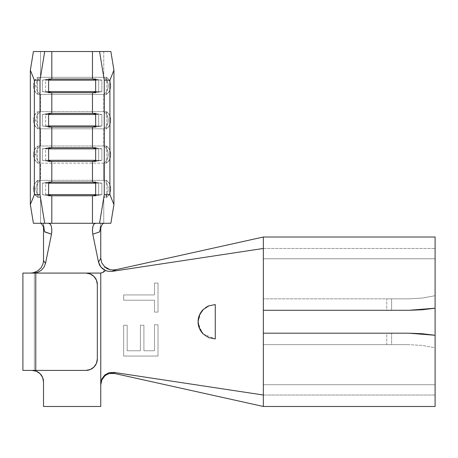 <?xml version="1.0" encoding="UTF-8"?>
<svg xmlns="http://www.w3.org/2000/svg" width="458" height="458" viewBox="0 0 458 458"><rect width="100%" height="100%" fill="white"/><g stroke="black" fill="none" stroke-linecap="round" stroke-linejoin="round"><path stroke-width="0.34" stroke-dasharray="2.29 1.72" d="M90.06 51.525L110.859 51.525L103.76 51.525L103.76 77.287L106.204 77.287L106.617 78.221L106.954 85.881L106.617 93.529L106.204 94.463L103.76 94.463L103.76 111.638L40.51 111.638L40.51 94.463L103.76 94.463L103.76 111.638L106.204 111.638L106.617 112.571L106.954 120.231L106.617 127.879L106.204 128.812L103.76 128.812L103.76 145.988L40.51 145.988L40.51 128.812L103.76 128.812L103.76 145.988L106.204 145.988L106.617 146.921L106.954 154.581L106.617 162.229L106.204 163.162L103.76 163.162L103.76 180.338L40.51 180.338A10.339 10.202 90 0 0 40.51 197.513L38.066 197.513A10.339 10.202 90 0 1 33.549 188.925L35.993 188.925A10.339 10.202 -90 0 0 40.51 197.513L40.51 223.275L33.411 223.275L40.607 223.275L40.51 197.513L38.066 197.513L37.653 196.579L37.321 191.644L37.653 181.271L38.066 180.338L40.51 180.338A10.339 10.202 -90 0 0 35.993 188.925L33.549 188.925A10.339 10.202 90 0 1 38.066 180.338L40.51 180.338L40.51 163.162L103.76 163.162L103.76 180.338L40.51 180.338L40.51 163.162L38.066 163.162L37.653 162.229L37.316 154.569L37.653 146.921L38.066 145.988L40.51 145.988A10.339 10.202 -90 0 0 35.993 154.575L33.549 154.575A10.339 10.202 90 0 1 38.066 145.988L40.51 145.988L40.51 128.812L38.066 128.812L37.653 127.879L37.401 114.821L38.066 111.638L40.51 111.638A10.339 10.202 -90 0 0 35.993 120.225L33.549 120.225A10.339 10.202 90 0 1 38.066 111.638L40.51 111.638L40.51 94.463L38.066 94.463L37.653 93.529L37.401 80.471L38.066 77.287L40.51 77.287A10.339 10.202 -90 0 0 35.993 85.875L33.549 85.875A10.339 10.202 90 0 1 38.066 77.287L40.51 77.287L40.51 51.525L103.76 51.525L103.76 77.287L40.51 77.287L40.51 51.525L72.135 51.525L54.21 51.525M32.06 370.408L22.9 370.408L35.781 370.408L35.781 273.082L35.781 371.026L35.781 273.082L34.35 273.082L34.35 370.408L35.781 370.408L32.06 370.408M33.503 272.699L35.781 273.082L35.781 370.408L35.781 273.082L35.781 370.408L34.35 370.408L34.35 273.082L35.781 273.082L22.9 273.082L35.781 273.082L33.503 272.699M100.76 370.408L100.76 273.082L103.491 271.485L104.006 270.604L104.619 266.693L104.006 270.604L103.491 271.485L100.76 273.082L35.781 273.082L100.76 273.082L100.76 370.408M110.103 269.716L112.376 269.98M113.229 269.985L116.395 269.613M263.35 237.015L263.35 406.475L263.35 333.195L386.764 333.195L263.35 333.195L263.35 384.72L263.35 248.465L435.1 248.465L435.1 237.015L263.35 237.015L435.1 237.015L435.1 308.205L435.1 248.465L435.1 258.77L263.35 258.77L263.35 237.015L263.35 248.465L435.1 248.465L263.35 248.465L263.35 298.845L408.942 298.845L422.453 298.043L435.1 295.696L435.1 248.465L263.35 248.465L263.35 237.015M109.582 373.499L104.888 375.823L101.848 379.894L100.76 384.903L100.76 406.475L100.76 384.903M127.181 350.765L127.181 325.226L123.66 325.226L123.66 356.049L158.01 356.049L158.01 324.785L154.489 324.785L154.489 350.765L143.915 350.765L143.915 325.226L140.394 325.226L140.394 350.765L127.181 350.765L140.394 350.765L140.394 325.226L143.915 325.226L143.915 350.765L154.489 350.765L154.489 324.785L158.01 324.785L158.01 356.049L123.66 356.049L158.01 356.049L158.01 324.785L154.489 324.785L154.489 350.765L143.915 350.765L143.915 325.226L140.394 325.226L140.394 350.765L127.181 350.765L127.181 325.226L127.181 350.765L127.181 325.226L123.66 325.226L127.181 325.226L123.66 325.226L123.66 356.049L123.66 325.226L123.66 356.049L158.01 356.049L158.01 324.785L154.489 324.785L154.489 350.765L143.915 350.765L143.915 325.226L140.394 325.226L140.394 350.765L127.181 350.765M202.613 333.367L208.671 337.609L215.26 338.92L215.26 304.57L208.688 305.875L203.117 309.597L199.396 315.156L198.085 321.745L199.39 328.317L202.018 332.685M123.66 300.208L154.489 300.208L154.489 312.098L158.01 312.098L158.01 283.033L154.489 283.033L154.489 294.923L123.66 294.923L123.66 300.208L123.66 294.923L154.489 294.923L154.489 283.033L158.01 283.033L158.01 312.098L154.489 312.098L154.489 300.208L154.489 312.098L158.01 312.098L158.01 283.033L154.489 283.033L154.489 294.923L123.66 294.923L123.66 300.208L154.489 300.208L123.66 300.208L154.489 300.208L154.489 312.098L158.01 312.098L158.01 283.033L154.489 283.033L154.489 294.923L123.66 294.923L123.66 300.208M42.743 225.571L41.529 223.836L40.602 223.275M44.712 231.92L43.51 223.275L44.712 231.92L43.922 228.37M99.563 223.275L44.707 223.275M99.558 231.92L100.76 223.275L99.558 231.92M103.76 223.275L110.859 223.275L103.76 223.275L103.76 197.513L103.76 223.275M90.535 223.275L53.735 223.275M85.875 370.408L35.781 370.408L85.875 370.408A11.45 11.45 0 0 0 97.325 358.957L97.325 284.533L97.325 358.957L96.455 363.337L93.97 367.053M408.942 333.195L386.764 333.195L386.764 344.645L263.35 344.645L263.35 333.195L263.35 384.72L435.1 384.72L435.1 258.77L263.35 258.77L435.1 258.77L435.1 395.025L435.1 347.794L422.453 345.447L408.942 344.645L263.35 344.645L408.942 344.645L263.35 344.645L263.35 395.025L435.1 395.025L435.1 335.285L435.1 384.72L263.35 384.72L435.1 384.72L435.1 406.475L435.1 384.72L435.1 395.025L263.35 395.025L435.1 395.025L263.35 395.025L263.35 384.72L435.1 384.72L435.1 335.285L435.1 347.794L422.453 345.447L408.942 344.645L391.601 344.645L391.601 333.195L408.942 333.195M408.942 298.845L263.35 298.845L408.942 298.845L391.601 298.845L391.601 310.295L408.942 310.295L263.35 310.295L263.35 298.845L386.764 298.845L386.764 310.295L391.601 310.295L391.601 298.845L386.764 298.845L386.764 310.295L263.35 310.295L263.35 248.465L263.35 310.295L263.35 258.77L435.1 258.77L435.1 308.205L435.1 295.696L422.453 298.043L408.942 298.845M263.35 406.475L263.35 384.72L263.35 406.475L435.1 406.475L263.35 406.475M391.601 333.195L391.601 344.645L386.764 344.645L386.764 333.195L391.601 333.195M205.545 307.581L200.066 313.741L198.085 321.745C199.104 332.176 204.829 337.901 215.26 338.92L208.688 337.615L203.117 333.893L208.688 337.615L215.26 338.92L215.26 304.57L208.31 306.041M199.843 329.319L199.407 328.357M202.654 310.083L208.671 305.881L203.117 309.602L199.39 315.173M93.976 276.437L90.255 273.953L85.875 273.082A11.45 11.45 0 0 1 97.325 284.533M36.159 371.169L37.218 371.633M39.674 373.304L40.659 374.3M42.273 376.688L42.783 377.85M43.51 381.852L43.51 406.475L100.76 406.475L43.51 406.475L43.51 381.858A11.45 11.45 0 0 0 35.781 371.032M34.35 273.082L34.768 273.082L34.35 273.082M199.39 328.317L203.117 333.888L208.688 337.615L215.26 338.92L208.688 337.615M200.93 331.214L198.085 321.745C198.062 317.257 199.74 313.209 203.117 309.602L208.688 305.875L215.26 304.57M198.423 325.134L203.066 333.836M203.169 333.939L215.26 338.92M208.653 305.892L203.169 309.551M200.959 312.236L198.085 321.745M43.51 223.275L43.51 227.214L43.51 223.275L100.76 223.275L100.76 227.214L100.76 223.275M40.607 223.275L48.628 223.275L40.607 223.275M106.204 180.338L103.76 180.338L106.204 180.338L106.617 181.271L106.954 188.931L106.617 196.579L106.204 197.513L103.76 197.513A10.339 10.202 90 0 0 103.76 180.338A10.339 10.202 -90 0 1 103.76 197.513L106.204 197.513A10.339 10.202 90 0 0 106.204 180.338A10.339 10.202 -90 0 1 106.204 197.513L106.949 191.656L106.869 183.526L106.273 180.36C112.09 183.269 112.09 194.581 106.273 197.49L106.204 197.513M95.642 223.275L103.663 223.275L95.642 223.275M45.594 80.15L48.611 79.612L42.399 80.15L48.611 80.15L45.594 80.15L45.594 91.6L42.399 91.6L45.594 91.6L45.594 80.15M48.611 79.039L42.399 80.15L42.399 91.6L48.611 92.711L42.399 91.6L42.399 80.15L48.611 79.039M48.611 92.138L45.594 91.6L48.611 91.6L45.594 91.6L48.611 92.138M95.659 79.612L98.676 80.15L95.659 80.15L98.676 80.15L98.676 91.6L95.659 91.6L98.676 91.6L95.659 92.138L101.871 91.6L95.659 92.711L101.871 91.6L98.676 91.6L98.676 80.15L95.659 79.612M101.871 80.15L98.676 80.15L101.871 80.15L101.871 91.6L101.871 80.15L95.659 79.039L101.871 80.15M38.066 94.463A10.339 10.202 90 0 1 33.549 85.875L35.993 85.875A10.339 10.202 -90 0 0 40.51 94.463L37.997 94.44C32.18 91.531 32.18 80.219 37.997 77.31L38.066 77.287A10.339 10.202 -90 0 0 38.066 94.463L37.401 91.274L37.316 85.869L37.401 80.471L38.066 77.287M103.76 77.287A10.339 10.202 -90 0 1 103.76 94.463L40.51 94.463A10.339 10.202 90 0 1 40.51 77.287L106.204 77.287A10.339 10.202 -90 0 1 106.204 94.463L103.76 94.463A10.339 10.202 90 0 0 103.76 77.287M106.204 77.287L106.273 77.31C112.09 80.219 112.09 91.531 106.273 94.44L106.204 94.463A10.339 10.202 90 0 0 106.204 77.287L106.869 80.476L106.954 85.881L106.869 91.279L106.204 94.463M45.594 114.5L48.611 113.962L42.399 114.5L48.611 114.5L45.594 114.5L45.594 125.95L42.399 125.95L45.594 125.95L45.594 114.5M48.611 113.389L42.399 114.5L42.399 125.95L48.611 127.061L42.399 125.95L42.399 114.5L48.611 113.389M48.611 126.488L45.594 125.95L48.611 125.95L45.594 125.95L48.611 126.488M95.659 113.962L98.676 114.5L95.659 114.5L98.676 114.5L98.676 125.95L95.659 125.95L98.676 125.95L95.659 126.488L101.871 125.95L95.659 127.061L101.871 125.95L98.676 125.95L98.676 114.5L95.659 113.962M101.871 114.5L98.676 114.5L101.871 114.5L101.871 125.95L101.871 114.5L95.659 113.389L101.871 114.5M45.594 148.85L48.611 148.312L42.399 148.85L48.611 148.85L45.594 148.85L45.594 160.3L42.399 160.3L45.594 160.3L45.594 148.85M48.611 147.739L42.399 148.85L42.399 160.3L48.611 161.411L42.399 160.3L42.399 148.85L48.611 147.739M48.611 160.838L45.594 160.3L48.611 160.3L45.594 160.3L48.611 160.838M95.659 148.312L98.676 148.85L95.659 148.85L98.676 148.85L98.676 160.3L95.659 160.3L98.676 160.3L95.659 160.838L101.871 160.3L95.659 161.411L101.871 160.3L98.676 160.3L98.676 148.85L95.659 148.312M101.871 148.85L98.676 148.85L101.871 148.85L101.871 160.3L101.871 148.85L95.659 147.739L101.871 148.85M45.594 183.2L48.611 182.662L42.399 183.2L48.611 183.2L45.594 183.2L45.594 194.65L42.399 194.65L45.594 194.65L45.594 183.2M48.611 182.089L42.399 183.2L42.399 194.65L48.611 195.761L42.399 194.65L42.399 183.2L48.611 182.089M48.611 195.188L45.594 194.65L48.611 194.65L45.594 194.65L48.611 195.188M95.659 182.662L98.676 183.2L95.659 183.2L98.676 183.2L98.676 194.65L95.659 194.65L98.676 194.65L95.659 195.188L101.871 194.65L95.659 195.761L101.871 194.65L98.676 194.65L98.676 183.2L95.659 182.662M101.871 183.2L98.676 183.2L101.871 183.2L101.871 194.65L101.871 183.2L95.659 182.089L101.871 183.2M38.066 128.812A10.339 10.202 90 0 1 33.549 120.225L35.993 120.225A10.339 10.202 -90 0 0 40.51 128.812L37.997 128.79C32.18 125.881 32.18 114.569 37.997 111.66L38.066 111.638A10.339 10.202 -90 0 0 38.066 128.812L37.401 125.624L37.316 120.219L37.401 114.821L38.066 111.638M103.76 111.638A10.339 10.202 -90 0 1 103.76 128.812L40.51 128.812A10.339 10.202 90 0 1 40.51 111.638L106.204 111.638A10.339 10.202 -90 0 1 106.204 128.812L103.76 128.812A10.339 10.202 90 0 0 103.76 111.638M38.066 163.162A10.339 10.202 90 0 1 33.549 154.575L35.993 154.575A10.339 10.202 -90 0 0 40.51 163.162L37.997 163.14C32.18 160.231 32.18 148.919 37.997 146.01L38.066 145.988A10.339 10.202 -90 0 0 38.066 163.162L37.401 159.974L37.316 154.569L37.401 149.171L38.066 145.988M103.76 145.988A10.339 10.202 -90 0 1 103.76 163.162L40.51 163.162A10.339 10.202 90 0 1 40.51 145.988L106.204 145.988A10.339 10.202 -90 0 1 106.204 163.162L103.76 163.162A10.339 10.202 90 0 0 103.76 145.988M106.204 111.638L106.273 111.66C112.09 114.569 112.09 125.881 106.273 128.79L106.204 128.812A10.339 10.202 90 0 0 106.204 111.638L106.869 114.826L106.954 120.231L106.869 125.629L106.204 128.812M106.204 145.988L106.273 146.01C112.09 148.919 112.09 160.231 106.273 163.14L106.204 163.162A10.339 10.202 90 0 0 106.204 145.988L106.869 149.176L106.954 154.581L106.869 159.979L106.204 163.162M33.549 188.925A10.339 10.202 -90 0 0 38.066 197.513L37.997 197.49C32.18 194.581 32.18 183.269 37.997 180.36L38.066 180.338A10.339 10.202 -90 0 0 33.549 188.925M38.066 197.513L37.401 194.324L37.316 188.919L37.401 183.521L38.066 180.338"/><path stroke-width="0.69" d="M35.781 371.032L32.06 370.408A11.45 11.45 0 0 1 43.51 381.858L42.64 377.478L40.155 373.762L36.44 371.278L32.06 370.408L36.159 371.169M30.692 273.082L33.503 272.699L37.682 270.918L40.991 267.901L43.023 263.951L43.51 260.619L45.491 263.424L44.02 267.174L41.363 270.243L37.791 272.298L33.48 273.082L37.791 272.298L41.363 270.243L44.02 267.174L45.491 263.424L51.491 234.198L45.491 263.424L43.51 260.619L43.51 227.214L43.51 260.619L43.023 263.951L40.991 267.901L37.682 270.918L33.503 272.699L30.692 273.082M116.292 269.636L112.107 271.365L108.197 271.331L105.592 270.564L103.331 272.229L100.76 273.082L22.9 273.082L35.781 273.082L35.781 370.408L22.9 370.408L22.9 273.082L22.9 370.408L85.875 370.408L90.255 369.537L93.97 367.053L90.255 369.537L85.875 370.408L35.781 370.408L35.781 273.082L100.76 273.082L100.76 383.838L101.791 379.029L104.699 375.073L109.033 372.709L113.979 372.411L114.815 373.528L109.416 373.533M93.621 224.586L92.768 226.968L92.413 230.3L92.779 234.198L99.558 231.92L101.453 225.714L102.712 223.865L103.668 223.275L102.712 223.865L101.453 225.714L99.558 231.92L92.779 234.198L98.516 262.142L100.76 258.295L101.762 262.869L104.619 266.693L110.103 269.716L113.229 269.985L116.395 269.613L263.35 237.015L263.35 310.295L408.942 310.295L263.35 310.295L263.35 406.475L114.815 373.528L263.35 406.475L435.1 406.475L435.1 335.285L422.213 333.722L408.942 333.195L263.35 333.195L263.35 406.475L435.1 406.475L435.1 308.205L435.1 335.285L408.942 333.195L263.35 333.195L263.35 237.015L435.1 237.015L435.1 308.205L435.1 237.015L263.35 237.015L116.395 269.613L112.107 271.365L263.35 248.465L112.107 271.365L108.197 271.331L105.592 270.564L102.191 268.457L99.695 265.348L98.516 262.142L92.779 234.198L92.424 229.922L92.905 226.395L93.959 224.099L95.642 223.275M112.376 269.98L113.229 269.985M199.407 328.357L198.085 321.745L199.39 328.317L198.085 321.745L199.39 315.173L198.085 321.745L199.39 315.173L203.278 309.442M202.018 332.685L202.613 333.367M203.26 334.031L199.843 329.319M208.808 337.66L203.117 333.888L199.39 328.317M51.187 225.8L50.168 223.939L48.628 223.275L50.306 224.094L51.365 226.395L51.846 229.916L51.491 234.198L44.712 231.92L43.922 228.37L42.743 225.571L41.529 223.836L40.607 223.275M51.491 234.198L44.689 231.742M100.76 223.275L51.806 223.275L51.806 195.761L92.464 195.761L92.464 223.275L92.464 195.761L95.659 195.761L95.659 182.089L51.806 182.089L51.806 161.411L92.464 161.411L92.464 182.089L92.464 161.411L95.659 161.411L95.659 147.739L48.611 147.739L48.611 161.411L51.806 161.411L51.806 182.089L48.611 182.089L48.611 195.761L51.806 195.761L51.806 223.275L43.51 223.275M54.21 51.525L33.411 51.525L30.343 70.234L30.343 204.566L33.411 223.275L44.707 223.275L40.012 194.65L40.012 80.15L44.707 51.525L51.806 51.525L51.806 79.039L48.611 79.039L48.611 92.711L51.806 92.711L51.806 113.389L48.611 113.389L48.611 127.061L51.806 127.061L51.806 147.739L51.806 127.061L92.464 127.061L92.464 147.739L92.464 127.061L95.659 127.061L95.659 113.389L51.806 113.389L51.806 92.711L92.464 92.711L92.464 113.389L92.464 92.711L95.659 92.711L95.659 79.039L51.806 79.039L51.806 51.525L92.464 51.525L92.464 79.039L92.464 51.525L99.563 51.525L104.258 80.15L109.909 80.15L113.927 70.234L110.859 51.525L90.06 51.525M422.213 309.768L435.1 308.205L408.942 310.295L422.213 309.768M263.35 395.025L113.979 372.411L263.35 395.025M203.117 333.888C199.74 330.281 198.062 326.233 198.085 321.745C198.062 317.257 199.74 313.209 203.117 309.602L208.688 305.875L215.26 304.57L215.26 338.92L208.688 337.615L203.117 333.888L200.93 331.214M199.39 315.173L202.654 310.083M203.117 309.602L209.003 305.749M110.103 269.716L107.115 268.657L104.619 266.693L101.762 262.869L100.76 258.295L100.76 227.214L100.76 258.295L98.516 262.142L100.978 267.22L105.592 270.564L103.331 272.229L100.76 273.082L100.76 406.475L43.51 406.475L43.51 381.858L43.51 406.475L100.76 406.475L100.76 383.838L101.791 379.029L104.699 375.073L109.033 372.709L113.979 372.411L114.815 373.528L112.193 373.224L109.582 373.499L107.098 374.369L104.888 375.823L101.848 379.894L100.76 384.903M97.325 284.533L96.455 280.153L93.97 276.437L96.455 280.153L97.325 284.533L97.325 358.957L97.325 284.533A11.45 11.45 0 0 0 85.875 273.082L90.255 273.953L93.97 276.437M85.875 370.408A11.45 11.45 0 0 0 97.325 358.957L96.455 363.337L93.97 367.053M37.218 371.633L39.674 373.304M40.659 374.3L42.273 376.688M42.783 377.85L43.51 381.858M215.26 304.57L215.26 338.92M208.31 306.041L205.545 307.581M198.085 321.745L198.423 325.134M203.169 309.551L200.959 312.236M53.735 223.275L33.411 223.275L30.343 204.566L30.343 70.234L34.361 80.15L40.012 80.15L40.012 194.65L34.361 194.65L34.361 80.15L34.361 194.65L30.343 204.566L34.361 194.65L40.012 194.65L44.707 223.275M99.563 223.275L104.258 194.65L109.909 194.65L113.927 204.566L110.859 223.275L99.563 223.275L110.859 223.275L113.927 204.566L113.927 70.234L113.927 204.566L109.909 194.65L109.909 80.15L109.909 194.65L104.258 194.65L104.258 80.15L104.258 194.65L99.563 223.275L90.535 223.275M51.788 228.948L51.72 232.79M43.922 228.37L42.743 225.571M48.611 79.612L51.806 79.039L48.611 79.039L48.611 92.711L51.806 92.711L48.611 92.138L51.806 92.711L92.464 92.711L95.659 92.138L92.464 92.711L95.659 92.711L95.659 79.039L92.464 79.039L95.659 79.612L92.464 79.039L51.806 79.039L48.611 79.612M95.659 80.15L48.611 80.15L95.659 80.15M95.659 91.6L48.611 91.6L95.659 91.6M48.611 113.962L51.806 113.389L48.611 113.389L48.611 127.061L51.806 127.061L48.611 126.488L51.806 127.061L92.464 127.061L95.659 126.488L92.464 127.061L95.659 127.061L95.659 113.389L92.464 113.389L95.659 113.962L92.464 113.389L51.806 113.389L48.611 113.962M95.659 114.5L48.611 114.5L95.659 114.5M95.659 125.95L48.611 125.95L95.659 125.95M48.611 148.312L51.806 147.739L48.611 147.739L48.611 161.411L51.806 161.411L48.611 160.838L51.806 161.411L92.464 161.411L95.659 160.838L92.464 161.411L95.659 161.411L95.659 147.739L92.464 147.739L95.659 148.312L92.464 147.739L51.806 147.739L48.611 148.312M95.659 148.85L48.611 148.85L95.659 148.85M95.659 160.3L48.611 160.3L95.659 160.3M48.611 182.662L51.806 182.089L48.611 182.089L48.611 195.761L51.806 195.761L48.611 195.188L51.806 195.761L92.464 195.761L95.659 195.188L92.464 195.761L95.659 195.761L95.659 182.089L92.464 182.089L95.659 182.662L92.464 182.089L51.806 182.089L48.611 182.662M95.659 183.2L48.611 183.2L95.659 183.2M95.659 194.65L48.611 194.65L95.659 194.65M113.927 70.234L109.909 80.15L104.258 80.15L99.563 51.525L110.859 51.525L113.927 70.234M40.012 80.15L34.361 80.15L30.343 70.234L33.411 51.525L44.707 51.525L40.012 80.15"/></g></svg>
